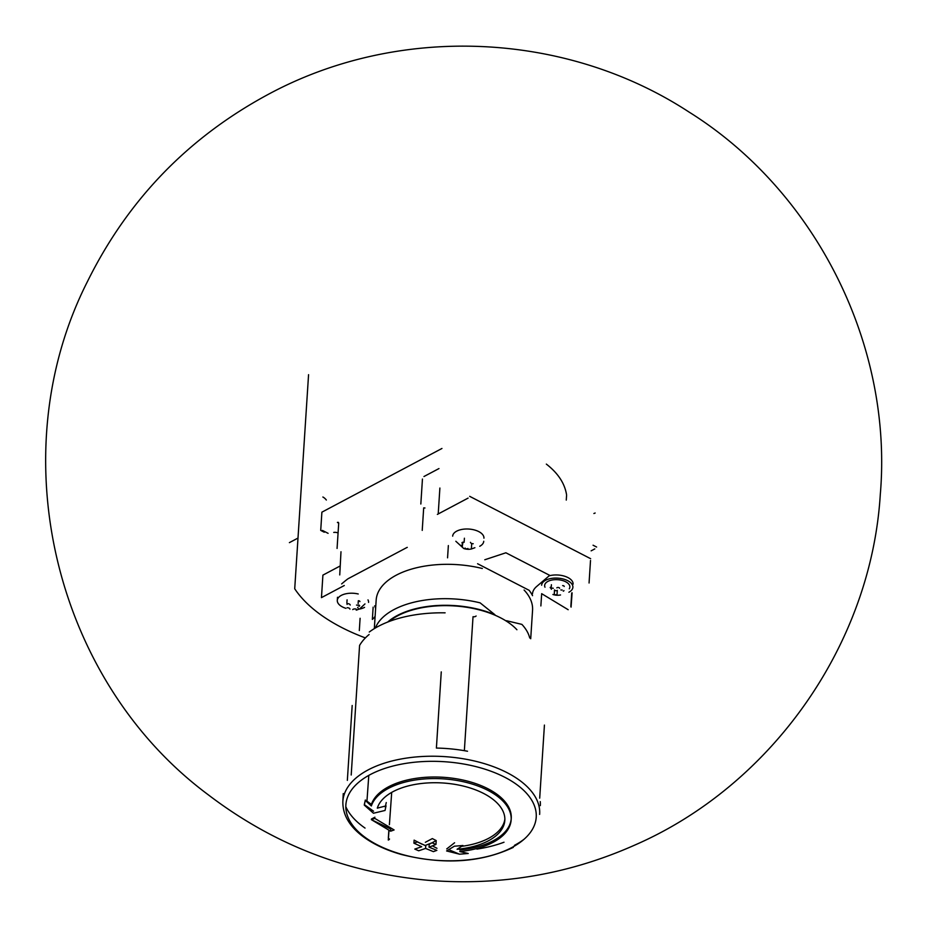 <?xml version="1.0" encoding="UTF-8"?>
<svg xmlns="http://www.w3.org/2000/svg" width="927" height="927" viewBox="0 0 927 927"><rect width="100%" height="100%" fill="white"/><g stroke="black" fill="none" stroke-linecap="round" stroke-linejoin="round"><path stroke-width="1.39" d="M566.582 495.389L566.27 500.082M590.626 558.691L469.688 496.339M595.146 513.013L593.894 513.512M594.798 548.9L591.136 550.847M441.947 448.471L321.889 512.168L320.719 530.395M337.069 548.448L338.691 523.488A2.086 1.147 -62.7 0 0 338.251 522.376A2.086 1.147 -62.7 0 0 337.405 522.446L338.679 523.106M422.445 479.05L420.835 504.01M438.969 468.564L423.952 476.524M322.874 497.011A8.876 5.805 -117.9 0 1 326.339 500.024M593.06 545.215L596.606 547.034M333.743 532.422A4.183 2.167 3.7 0 1 338.065 533.013M324.253 532.225L321.159 530.626M388.297 840.059L388.992 830.268M389.398 824.671L391.704 792.376M467.521 751.241A98.737 51.194 3.7 0 0 436.397 748.066L441.264 671.89M369.27 632.029A97.347 50.475 3.7 0 1 445.111 612.84M368.795 775.378L366.953 801.195M365.041 828.078A98.737 51.194 3.7 0 1 345.817 806.699M375.4 627.985A78.355 40.637 3.7 0 1 480.128 602.863L494.925 614.728A73.557 38.146 3.7 0 0 387.671 622.063M373.141 607.15L372.353 619.41A31.344 16.257 -176.3 0 0 375.122 616.258M407.266 547.382A5.226 2.711 -176.3 0 0 406.617 547.66L348.112 578.703M347.579 579.051A261.194 135.446 -176.3 0 0 341.634 583.929M484.798 559.757L505.887 552.782L549.699 575.354L536.652 586.49A31.344 16.257 -176.3 0 0 532.48 593.883M532.55 595.667A80.973 41.993 3.7 0 0 529.155 590.325L477.579 563.732M571.067 607.115L572.098 592.793M359.317 630.545L360.105 618.286M424.96 507.984L423.685 507.88L422.225 530.395M468.1 498.1L437.382 514.392M344.265 585.528L321.46 597.625L322.909 575.122L339.954 566.084M340.985 551.75L339.745 574.937M439.885 488.042L438.274 513.002M308.564 374.682L294.728 588.633A1.564 0.811 -176.3 0 0 294.821 588.935A172.387 89.398 -176.3 0 0 365.377 637.915M452.666 536.154A15.666 8.123 3.7 0 1 468.83 529.05A15.666 8.123 3.7 0 1 483.94 538.17M540.87 605.934L541.669 593.674L568.17 609.711M549.132 575.841A15.666 8.123 3.7 0 1 565.261 576.432A15.666 8.123 3.7 0 1 573.095 584.137M358.471 609.306A7.891 4.09 3.7 0 1 356.2 610.105M359.016 605.03L358.934 606.293A1.46 0.753 -176.3 0 0 359.63 605.702M357.706 607.324A2.561 1.333 -176.3 0 0 358.158 608.147M356.258 609.155A2.561 1.333 -176.3 0 0 352.723 609.584M347.173 607.718A2.561 1.333 3.7 0 1 349.942 609.143M364.566 607.37A15.666 8.123 3.7 0 1 358.992 609.166M345.922 608.321A15.666 8.123 3.7 0 1 337.289 600.372A15.666 8.123 3.7 0 1 358.228 593.975M367.996 599.885A15.666 8.123 3.7 0 1 368.575 602.388M474.902 547.706L471.368 549.004A7.891 4.09 3.7 0 1 463.743 548.506L455.829 541.264M470.464 542.318A2.561 1.333 -176.3 0 0 473.222 543.743M465.111 548.042A1.46 0.753 -176.3 0 0 466.269 548.83A1.46 0.753 -176.3 0 0 467.892 548.483M461.472 545.18A1.46 0.753 -176.3 0 0 460.765 545.771M464.137 542.318A1.46 0.753 -176.3 0 0 461.982 542.851A1.46 0.753 -176.3 0 0 462.237 543.326L462.295 542.422M483.743 541.287A15.666 8.123 3.7 0 1 479.734 546.281M560.522 594.96A7.891 4.09 3.7 0 1 552.898 594.474M563.257 591.159A1.46 0.753 -176.3 0 0 563.952 590.569M554.265 594.01A1.46 0.753 -176.3 0 0 555.424 594.786A1.46 0.753 -176.3 0 0 557.046 594.45L557.312 590.348A1.46 0.753 -176.3 0 1 555.69 590.684A1.46 0.753 -176.3 0 1 554.531 589.908L554.265 594.01M553.303 588.274A1.46 0.753 -176.3 0 0 551.136 588.819M559.618 588.286A1.46 0.753 -176.3 0 0 558.46 587.498A1.46 0.753 -176.3 0 0 556.837 587.845M544.995 587.22A12.642 6.559 3.7 0 1 557.683 579.699A12.642 6.559 3.7 0 1 569.294 588.796M541.623 585.227A15.666 8.123 3.7 0 1 557.787 578.135A15.666 8.123 3.7 0 1 572.898 587.255A15.666 8.123 3.7 0 1 568.888 592.237M359.896 601.6A1.46 0.753 -176.3 0 0 358.32 600.742L358.135 603.616M356.524 605.053A1.46 0.753 -176.3 0 0 357.845 605.134M350.209 605.041A2.561 1.333 -176.3 0 0 347.625 603.628M564.219 586.467A1.46 0.753 -176.3 0 0 562.643 585.609M560.847 589.92A1.46 0.753 -176.3 0 0 562.179 590.001M551.264 586.907A2.561 1.333 -176.3 0 1 550.893 587.034A1.46 0.753 -176.3 0 0 550.186 587.625M375.62 608.448A80.973 41.993 3.7 0 1 374.682 605.841M371.345 805.969A70.522 36.57 3.7 0 1 447.834 779.248A70.522 36.57 3.7 0 1 511.148 819.908A70.522 36.57 3.7 0 1 493.106 842.33A70.522 36.57 3.7 0 1 459.711 851.531L468.216 853.489L459.491 854.196L446.605 850.951L454.357 846.2L462.932 845.517L457.081 849.271A64.253 33.326 3.7 0 0 488.39 840.812A64.253 33.326 3.7 0 0 504.833 820.372A64.253 33.326 3.7 0 0 446.698 783.292A64.253 33.326 3.7 0 0 377.312 808.147L386.038 805.876L385.041 810.465L373.465 813.234L364.288 805.123L365.296 800.43L371.345 805.969L371.437 804.393L365.331 800.036L364.311 804.601L373.593 811.218M429.039 847.162L435.957 844.474L432.063 842.782L425.145 845.482L417.37 841.925L413.917 843.188L421.692 846.733L414.798 849.086L418.703 850.777L425.586 848.425L433.396 851.635L436.849 850.372L429.039 847.162L429.224 844.288L436.211 840.58L435.957 844.474M390.649 831.206L394.102 829.943L374.821 818.402L371.368 819.653L390.649 831.206L390.788 829.051L371.368 819.653M540.256 801.6A98.737 51.194 3.7 0 1 540.337 805.621M504.01 842.226A98.737 51.194 3.7 0 1 476.907 849.097M351.206 775.007L359.583 645.424A94.948 49.235 3.7 0 1 369.097 634.52M464.357 750.673L473.025 616.71A2.607 1.356 -176.3 0 0 476.096 615.991M389.166 621.484A72.874 37.787 3.7 0 1 454.311 605.934A72.874 37.787 3.7 0 1 516.918 629.746M506.548 620.719L521.878 624.381A78.355 40.637 3.7 0 1 529.723 637.961M389.491 838.958A2.607 1.356 3.7 0 1 388.83 839.781M298.007 538.066L289.398 542.631M459.815 849.955A70.522 36.57 -176.3 0 0 511.183 819.12M511.148 819.908L511.252 818.332A70.522 36.57 -176.3 0 0 447.938 777.672A70.522 36.57 -176.3 0 0 371.437 804.393M385.261 807.023L386.258 802.539M461.692 846.328A64.253 33.326 -176.3 0 0 504.867 819.155M454.589 842.759L446.733 848.923M448.761 849.677L459.491 854.196M374.902 817.208L371.414 819.051M436.211 840.58L432.33 838.587L425.354 842.295M421.866 844.138L414.114 840.14L413.917 843.188M425.736 846.142L425.586 848.425M436.976 848.286L432.364 845.899M328.088 533.338L322.399 530.406M374.323 628.622L376.165 600.117A78.355 40.637 3.7 0 1 482.341 568.494M524.091 590.024A78.355 40.637 3.7 0 1 532.562 610.233L530.707 638.738M589.062 582.99L590.511 560.476M570.847 606.455L571.716 593.002M447.567 557.834L448.355 545.574M347.127 603.523L347.069 604.416M471.692 543.952L471.426 548.054M462.48 544.624L462.341 546.629M464.404 538.216L464.207 541.368M550.893 587.034L550.812 588.286M551.461 588.378L551.403 589.282M511.82 847.545A95.377 49.455 3.7 0 1 350.476 822.087A95.377 49.455 3.7 0 1 460.846 763.547A95.377 49.455 3.7 0 1 511.82 847.545M513.291 847.394C480.87 862.655 443.581 865.018 401.426 854.497C386.281 850.21 373.604 844.312 363.372 836.814C349.479 826.513 342.642 814.81 342.851 801.704A98.598 51.136 3.7 0 1 444.566 756.617A98.598 51.136 3.7 0 1 539.63 814.427M524.022 839.283A98.598 51.136 3.7 0 1 514.439 845.354M388.355 837.73L388.853 830.186M347.347 780.372L352.179 705.493M539.699 798.159L544.427 725.076M364.971 603.929L359.734 608.807M337.289 600.372L337.498 597.255M347.08 599.85L346.86 603.21M462.816 542.225L462.689 544.149M551.403 584.717L551.183 588.077M267.636 94.705C397.706 24.148 564.983 30.985 688.842 111.924C815.957 191.286 893.176 345.4 880.279 494.636C871.113 644.149 772.121 785.262 634.74 845.1C568.911 874.346 500.117 886.073 428.344 880.314C346.686 872.933 273.256 844.381 208.054 794.636C53.696 679.873 0.382 453.303 87.358 281.738C127.613 200.267 187.706 137.914 267.636 94.705M342.851 801.704L343.245 793.582M546.339 464.103C557.95 473.106 564.682 483.28 566.548 494.647"/></g></svg>
